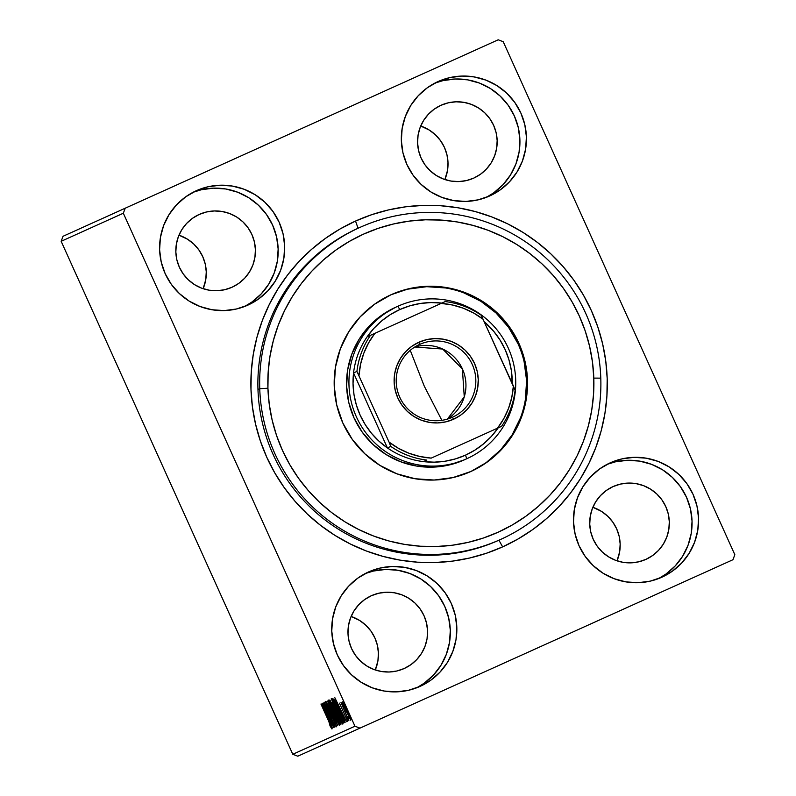 <?xml version="1.0" encoding="UTF-8"?>
<svg xmlns="http://www.w3.org/2000/svg" width="796" height="796" viewBox="0 0 796 796"><rect width="100%" height="100%" fill="white"/><g stroke="black" fill="none" stroke-linecap="round" stroke-linejoin="round"><path stroke-width="1.19" d="M502.644 546.872L498.923 540.205A171.14 170.513 -114.3 0 1 273.088 454.397A171.14 170.513 -114.3 0 1 358.071 228.253L355.533 221.059A178.742 178.095 -114.3 0 1 591.398 310.679A178.742 178.095 -114.3 0 1 502.644 546.872L518.196 538.902L532.892 529.449L546.593 518.584L559.16 506.425L570.473 493.092L580.423 478.704L588.921 463.401L595.876 447.332L601.219 430.656L604.91 413.532L606.91 396.129L607.199 378.598L605.766 361.125L602.632 343.862L597.826 326.997L591.398 310.679L583.408 295.057L573.936 280.301L563.061 266.541L550.892 253.914L537.559 242.531L523.181 232.522L507.898 223.965L491.848 216.95L475.202 211.537L458.108 207.796L440.735 205.746L423.243 205.408L405.811 206.791L388.607 209.885L371.792 214.651L355.533 221.059L339.972 229.019L325.275 238.482L311.584 249.347L299.017 261.506L287.704 274.839L277.754 289.227L269.257 304.53L262.302 320.589L256.949 337.265L253.267 354.389L251.267 371.802L250.979 389.334L252.412 406.806L255.546 424.059L260.342 440.934L266.769 457.252L274.769 472.864L284.242 487.63L295.117 501.38L307.276 514.017L320.609 525.39L334.997 535.409L350.28 543.966L366.329 550.981L382.975 556.384L400.07 560.135L417.442 562.185L434.934 562.513L452.357 561.13L469.56 558.036L486.376 553.27L502.644 546.872A178.742 178.095 -114.3 0 1 266.769 457.252A178.742 178.095 -114.3 0 1 355.533 221.059L358.071 228.253A171.14 170.513 65.7 0 0 273.088 454.397A171.14 170.513 65.7 0 0 498.923 540.205L502.644 546.872M416.815 687.744A62.755 62.526 65.7 0 0 444.765 606.393A62.755 62.526 65.7 0 0 365.255 573.548L373.573 571.011L385.732 569.438L397.96 570.274L409.811 573.488L420.815 578.951L430.536 586.463L438.626 595.726L444.765 606.393L448.705 618.044L450.307 630.233L449.501 642.501L446.327 654.362L440.904 665.376L433.442 675.107L424.218 683.187L416.815 687.744M368.468 571.986A62.755 62.526 -114.3 0 1 451.272 603.448A62.755 62.526 -114.3 0 1 420.119 686.371L430.736 680.252L439.959 672.172L447.422 662.441L452.844 651.427L456.018 639.556L456.814 627.298L455.212 615.099L451.272 603.448L445.143 592.781L437.054 583.518L427.323 576.015L416.328 570.543L404.477 567.329L392.239 566.493L380.08 568.065L368.468 571.986L357.852 578.105L348.628 586.184L341.166 595.915L335.743 606.93L332.569 618.8L331.763 631.059L333.365 643.258L337.305 654.909L343.444 665.565L351.534 674.829L361.255 682.341L372.259 687.814L384.11 691.028L396.338 691.863L408.497 690.291L420.119 686.371A62.755 62.526 -114.3 0 1 337.305 654.909A62.755 62.526 -114.3 0 1 368.468 571.986M486.406 197.318A62.755 62.526 65.7 0 0 514.355 115.957A62.755 62.526 65.7 0 0 434.845 83.122L443.163 80.575L455.322 79.003L467.56 79.839L479.401 83.053L490.406 88.525L500.137 96.037L508.216 105.301L514.355 115.957L518.295 127.619L519.897 139.807L519.091 152.076L515.917 163.936L510.495 174.951L503.032 184.682L493.809 192.761L486.406 197.318M438.059 81.56A62.755 62.526 -114.3 0 1 520.863 113.022A62.755 62.526 -114.3 0 1 489.709 195.945L500.326 189.826L509.549 181.747L517.012 172.006L522.435 161.001L525.609 149.131L526.405 136.862L524.813 124.673L520.863 113.022L514.733 102.356L506.644 93.092L496.913 85.58L485.918 80.117L474.068 76.904L461.829 76.068L449.67 77.64L438.059 81.56L427.442 87.679L418.218 95.759L410.756 105.49L405.333 116.505L402.159 128.365L401.353 140.633L402.955 152.822L406.895 164.474L413.034 175.14L421.124 184.403L430.845 191.916L441.85 197.378L453.7 200.592L465.929 201.438L478.088 199.866L489.709 195.945A62.755 62.526 -114.3 0 1 406.895 164.474A62.755 62.526 -114.3 0 1 438.059 81.56M193.11 192.274L201.418 189.727L213.577 188.154L225.815 188.99L237.656 192.204L248.66 197.677L258.392 205.189L266.471 214.452L272.61 225.109L276.55 236.77L278.152 248.959L277.346 261.227L274.182 273.088L268.75 284.102L261.287 293.833L252.073 301.913L244.671 306.47A62.755 62.526 65.7 0 0 272.61 225.109A62.755 62.526 65.7 0 0 193.1 192.274M196.314 190.712A62.755 62.526 -114.3 0 1 279.117 222.174A62.755 62.526 -114.3 0 1 247.964 305.097L258.581 298.978L267.804 290.898L275.267 281.157L280.69 270.152L283.864 258.282L284.67 246.014L283.068 233.825L279.117 222.174L272.988 211.507L264.899 202.244L255.168 194.731L244.173 189.269L232.323 186.055L220.084 185.219L207.925 186.791L196.314 190.712L185.697 196.831L176.473 204.91L169.011 214.641L163.588 225.656L160.414 237.516L159.608 249.785L161.21 261.974L165.16 273.625L171.289 284.291L179.379 293.555L189.11 301.067L200.104 306.53L211.955 309.743L224.193 310.589L236.352 309.017L247.964 305.097A62.755 62.526 -114.3 0 1 165.16 273.625A62.755 62.526 -114.3 0 1 196.314 190.712M658.561 578.592A62.755 62.526 65.7 0 0 686.5 497.241A62.755 62.526 65.7 0 0 607 464.396L615.308 461.859L627.467 460.287L639.705 461.123L651.556 464.337L662.551 469.799L672.282 477.311L680.371 486.575L686.5 497.241L690.45 508.893L692.052 521.082L691.246 533.35L688.072 545.21L682.65 556.225L675.187 565.956L665.963 574.035L658.561 578.592M610.214 462.834A62.755 62.526 -114.3 0 1 693.018 494.296A62.755 62.526 -114.3 0 1 661.854 577.219L672.481 571.1L681.694 563.021L689.167 553.29L694.59 542.275L697.764 530.405L698.56 518.146L696.958 505.948L693.018 494.296L686.888 483.63L678.799 474.366L669.068 466.864L658.073 461.391L646.223 458.178L633.984 457.342L621.825 458.914L610.214 462.834L599.587 468.953L590.373 477.033L582.911 486.764L577.488 497.779L574.314 509.649L573.508 521.907L575.11 534.106L579.05 545.758L585.189 556.414L593.269 565.677L603 573.19L614.005 578.662L625.845 581.876L638.084 582.712L650.242 581.14L661.854 577.219A62.755 62.526 -114.3 0 1 579.05 545.758A62.755 62.526 -114.3 0 1 610.214 462.834M617.029 560.822A39.929 39.79 65.7 0 0 592.861 507.301L601.398 511.321L607.587 516.107L612.731 521.997L616.631 528.783L619.149 536.196L620.164 543.957L619.656 551.767L617.029 560.822M613.089 486.575A39.929 39.79 -114.3 0 1 665.784 506.594A39.929 39.79 -114.3 0 1 645.954 559.359A39.929 39.79 -114.3 0 1 593.259 539.34A39.929 39.79 -114.3 0 1 613.089 486.575L620.482 484.077L628.213 483.072L636.004 483.61L643.546 485.66L650.541 489.132L656.73 493.908L661.884 499.808L665.784 506.594L668.292 514.007L669.317 521.768L668.799 529.569L666.779 537.121L663.327 544.136L658.581 550.325L652.71 555.469L645.954 559.359L638.561 561.857L630.83 562.862L623.039 562.324L615.497 560.275L608.502 556.802L602.313 552.016L597.159 546.126L593.259 539.34L590.751 531.927L589.737 524.166L590.244 516.365L592.264 508.813L595.716 501.798L600.463 495.61L606.333 490.465L613.089 486.575M203.139 288.699A39.929 39.79 65.7 0 0 178.971 235.178L187.498 239.198L193.687 243.984L198.841 249.874L202.741 256.66L205.249 264.073L206.264 271.834L205.756 279.635L203.139 288.699M199.189 214.452A39.929 39.79 -114.3 0 1 251.884 234.472A39.929 39.79 -114.3 0 1 232.054 287.237A39.929 39.79 -114.3 0 1 179.369 267.217A39.929 39.79 -114.3 0 1 199.189 214.452L206.582 211.955L214.323 210.95L222.104 211.487L229.646 213.527L236.651 217.01L242.84 221.786L247.984 227.686L251.884 234.472L254.392 241.885L255.416 249.645L254.909 257.446L252.889 264.998L249.437 272.003L244.68 278.202L238.82 283.346L232.054 287.237L224.671 289.734L216.93 290.729L209.139 290.202L201.607 288.152L194.602 284.679L188.413 279.894L183.269 274.003L179.369 267.217L176.851 259.804L175.836 252.043L176.344 244.233L178.364 236.681L181.816 229.676L186.562 223.487L192.433 218.343L199.189 214.452M444.874 179.548A39.929 39.79 65.7 0 0 420.716 126.027L429.243 130.046L435.432 134.832L440.576 140.723L444.486 147.509L446.994 154.921L448.009 162.683L447.501 170.483L444.884 179.548M440.934 105.301A39.929 39.79 -114.3 0 1 493.629 125.32A39.929 39.79 -114.3 0 1 473.799 178.085A39.929 39.79 -114.3 0 1 421.104 158.066A39.929 39.79 -114.3 0 1 440.934 105.301L448.327 102.803L456.068 101.798L463.849 102.336L471.391 104.376L478.386 107.858L484.585 112.634L489.729 118.534L493.629 125.32L496.137 132.733L497.162 140.494L496.644 148.295L494.634 155.847L491.182 162.852L486.426 169.05L480.565 174.195L473.799 178.085L466.416 180.583L458.675 181.578L450.884 181.05L443.352 179.001L436.347 175.528L430.158 170.742L425.014 164.852L421.104 158.066L418.596 150.653L417.582 142.892L418.089 135.081L420.109 127.529L423.562 120.524L428.308 114.335L434.178 109.191L440.934 105.301M375.284 669.973A39.929 39.79 65.7 0 0 351.126 616.452L359.653 620.472L365.842 625.258L370.986 631.148L374.896 637.934L377.404 645.347L378.418 653.108L377.911 660.919L375.284 669.973M371.344 595.726A39.929 39.79 -114.3 0 1 424.039 615.746A39.929 39.79 -114.3 0 1 404.209 668.511A39.929 39.79 -114.3 0 1 351.514 648.491A39.929 39.79 -114.3 0 1 371.344 595.726L378.737 593.229L386.478 592.224L394.259 592.761L401.801 594.811L408.796 598.284L414.995 603.06L420.139 608.96L424.039 615.746L426.547 623.159L427.571 630.92L427.054 638.72L425.034 646.272L421.591 653.287L416.835 659.476L410.965 664.62L404.209 668.511L396.826 671.008L389.085 672.013L381.294 671.476L373.762 669.426L366.757 665.953L360.568 661.168L355.424 655.277L351.514 648.491L349.006 641.078L347.991 633.317L348.499 625.517L350.519 617.965L353.971 610.95L358.717 604.761L364.588 599.617L371.344 595.726M734.837 554.693L503.221 41.71L734.837 554.693L732.957 559.717L359.981 728.131L732.957 559.717L734.837 554.693M354.956 726.221L292.779 754.29L61.163 241.307L123.33 213.228L354.956 726.221L123.33 213.228L125.221 208.204L63.043 236.283L498.197 39.8L125.221 208.204L123.33 213.228L61.163 241.307L63.043 236.283L61.163 241.307L292.779 754.29L354.956 726.221L359.981 728.131L354.956 726.221M343.275 704.967L350.668 720.191L345.603 707.515L342.598 701.972L343.275 704.967L350.668 720.191L344.131 704.56L342.38 701.833L343.275 704.967M348.718 720.688L341.006 702.45L348.877 720.619M339.464 703.147L347.723 721.514L339.464 703.147M344.121 722.768L342.728 717.893L337.424 705.923L334.012 699.405L332.688 698.719L343.643 722.987L344.121 722.768C344.28 721.634 342.768 717.574 339.584 710.579L333.892 699.226L332.688 698.719L343.643 722.987M340.559 724.37L340.937 723.554L338.917 718.33L329.902 699.982L340.559 724.37L338.36 717.077L333.096 705.773L329.604 700.112L340.977 724.191M337.773 725.634L327.504 701.057L335.136 719.773L326.151 701.674L337.803 725.624L327.504 701.057L335.136 719.773L326.151 701.674L337.803 725.624M334.161 727.265L326.012 709.216L335.196 726.798L324.081 702.609L332.25 720.698L323.047 703.077L334.002 727.335L326.012 709.216L335.196 726.798L324.241 702.54L332.25 720.698L323.077 703.057L334.002 727.335M328.231 720.161L330.599 725.634L329.544 724.479L330.31 726.38L332.002 728.937L330.668 725.206L320.947 704.022L328.39 720.091L330.31 726.38L331.962 729.007L328.499 720.33L320.947 704.022L328.231 720.161M322.032 703.535L332.33 728.091L329.196 720.141L329.783 719.883L333.683 727.484L322.062 703.515L332.33 728.091L329.196 720.141L329.783 719.883L333.683 727.484L322.062 703.515M336.738 726.847L325.236 701.336L327.634 707.654L334.41 720.967L335.604 724.37L333.882 721.753L336.738 726.847L334.211 720.082L327.534 706.997L326.35 703.823L328.032 706.808L327.484 705.266L325.236 701.336L327.415 707.166L336.738 726.847M333.216 713.216L338.827 724.44L339.773 725.106L338.33 720.798L332.748 708.032L328.201 700.002L333.216 713.216L339.733 725.504L334.758 712.38C331.614 705.375 329.425 701.246 328.201 700.002L333.216 713.216M336.3 711.823L341.912 723.047L342.857 723.713L341.414 719.405L335.832 706.649L331.285 698.609L336.3 711.823L342.807 724.111L337.842 710.987C334.688 703.982 332.509 699.853 331.285 698.609L336.3 711.823M334.837 697.744L345.136 722.31L342.011 714.36L342.588 714.102L346.489 721.703L334.837 697.744L345.136 722.31L342.011 714.36L342.588 714.102L346.489 721.703L334.867 697.734M347.444 719.206L346.658 717.126L347.444 719.206M348.668 718.659L347.882 716.579L348.668 718.659M350.658 717.753L351.703 719.723L350.658 717.753M297.803 756.2L359.981 728.131L297.803 756.2L292.779 754.29L297.803 756.2M498.197 39.8L503.221 41.71L498.197 39.8M324.688 709.375L328.768 717.345L328.141 717.624L324.688 709.375M329.335 702.48L334.758 712.37L338.599 723.017L339.086 722.798L338.599 723.017L333.375 713.136L329.335 702.48L329.813 702.261L329.335 702.48L332.997 708.977L338.031 720.688L338.131 722.549L334.967 716.569L329.335 702.48M330.887 702.53L331.435 702.281L334.897 710.082L334.4 710.301L330.887 702.53L332.957 705.893L334.4 710.301L330.887 702.53M335.524 712.798L336.141 712.519L335.604 712.758L336.29 712.798L339.783 721.733L340.24 721.524L339.594 721.813L335.524 712.798L338.2 717.156L339.594 721.813L335.524 712.798M332.41 701.087L337.842 710.977L341.683 721.624L342.161 721.405L341.683 721.624L336.459 711.743L332.41 701.087L332.897 700.878L332.41 701.087L341.116 719.295L341.215 721.156L338.051 715.176L332.41 701.087M342.678 720.42L333.972 701.137L334.808 700.759L334.081 701.087L335.166 701.415L343.315 719.395L342.847 720.35L343.554 720.032L342.678 720.42L333.972 701.137L335.245 702.181L339.106 709.962L342.797 718.848L342.678 720.42M337.494 703.594L341.574 711.564L340.947 711.843L337.494 703.594M346.121 711.256L343.365 704.012L350.071 717.833L346.131 711.266L343.504 704.828L343.743 703.843L349.563 717.236L346.131 711.266M600.791 378.14L593.806 378.1A163.528 162.931 -114.3 0 1 436.357 546.514A163.528 162.931 -114.3 0 1 267.924 388.219L259.745 388.717A171.14 170.513 65.7 0 0 436.019 554.384A171.14 170.513 65.7 0 0 600.791 378.14A171.14 170.513 -114.3 0 1 500.694 539.409A171.14 170.513 -114.3 0 1 259.745 388.717L257.974 389.523L259.745 388.717A171.14 170.513 -114.3 0 1 359.842 227.457A171.14 170.513 -114.3 0 1 600.791 378.14A171.14 170.513 65.7 0 0 424.527 212.482A171.14 170.513 65.7 0 0 259.745 388.717L267.924 388.219L269.247 404.209L272.123 419.99L276.53 435.422L282.421 450.347L289.744 464.625L298.43 478.117L308.39 490.704L319.524 502.246L331.743 512.644L344.907 521.798L358.897 529.609L373.583 536.016L388.816 540.952L404.458 544.365L420.358 546.225L436.357 546.514L452.297 545.23L468.038 542.394L483.421 538.016L498.296 532.146L512.515 524.843L525.957 516.176L538.484 506.226L549.966 495.092L560.304 482.883L569.399 469.71L577.16 455.71L583.508 441.004L588.383 425.741L591.746 410.069L593.557 394.139L593.806 378.1L592.483 362.12L589.607 346.33L585.199 330.907L579.299 315.972L571.976 301.694L563.299 288.202L553.339 275.625L542.195 264.073L529.987 253.675L516.823 244.531L502.833 236.71L488.147 230.303L472.904 225.377L457.262 221.965L441.372 220.094L425.372 219.805L409.423 221.089L393.692 223.935L378.309 228.313L363.434 234.173L349.205 241.477L335.773 250.143L323.246 260.093L311.763 271.227L301.425 283.436L292.331 296.61L284.57 310.619L278.222 325.325L273.346 340.579L269.983 356.25L268.162 372.18L267.924 388.219A163.528 162.931 -114.3 0 1 425.372 219.805A163.528 162.931 -114.3 0 1 593.806 378.1L600.791 378.14M464.476 459.79L448.994 465.023L432.785 467.143L416.467 466.038L400.667 461.77L386 454.486L373.016 444.486L362.22 432.148L354.031 417.94L348.757 402.408L346.608 386.15A83.67 83.361 -114.3 0 1 395.542 307.306L395.542 307.306M470.327 471.749A96.983 96.624 65.7 0 0 526.604 380.568L527.489 380.16A96.983 96.624 -114.3 0 1 470.774 471.55A96.983 96.624 -114.3 0 1 334.23 386.16L335.454 367.205L340.34 348.857L348.708 331.832L360.23 316.778L374.468 304.281L390.876 294.809L408.816 288.739L427.611 286.291L446.516 287.565L464.834 292.52L481.839 300.948L496.883 312.539L509.4 326.848L518.893 343.315L525.002 361.324L527.489 380.16L526.275 399.114L521.38 417.462L513.022 434.487L501.49 449.541L487.251 462.038L470.854 471.511L452.914 477.59L434.118 480.038L415.204 478.754L396.896 473.809L379.891 465.371L364.837 453.78L352.329 439.472L342.837 423.004L336.728 405.005L334.23 386.16A96.983 96.624 -114.3 0 1 390.955 294.779A96.983 96.624 -114.3 0 1 527.489 380.16L526.604 380.568A96.983 96.624 65.7 0 0 390.508 294.978M525.38 399.522L526.604 380.568L524.116 361.722M518.007 343.723L508.515 327.246L495.998 312.947L480.953 301.346L463.949 292.918M445.631 287.963L426.716 286.689L407.93 289.137M486.366 462.446L500.604 449.939L512.127 434.885L520.494 417.86M464.406 459.819A83.67 83.361 -114.3 0 1 346.608 386.15L347.663 369.792L351.882 353.971L359.095 339.285L369.036 326.29L381.324 315.505L395.473 307.336M452.446 417.233A39.929 39.79 65.7 0 0 472.277 364.459A39.929 39.79 65.7 0 0 419.582 344.439L418.825 342.28A42.218 42.059 -114.3 0 1 474.525 363.444A42.218 42.059 -114.3 0 1 453.561 419.233L452.446 417.233A39.929 39.79 -114.3 0 1 399.751 397.204A39.929 39.79 -114.3 0 1 419.582 344.439A39.929 39.79 -114.3 0 1 472.277 364.459A39.929 39.79 -114.3 0 1 452.446 417.233L453.561 419.233L445.75 421.87L437.571 422.925L429.342 422.358L421.373 420.198L413.97 416.517L407.423 411.472L401.98 405.234L397.861 398.06L395.204 390.229L394.129 382.02L394.667 373.772L396.806 365.792L400.448 358.379L405.472 351.832L411.671 346.399L418.825 342.28L426.636 339.643L434.815 338.589L443.044 339.146L451.014 341.315L458.416 344.986L464.964 350.041L470.396 356.27L474.525 363.444L477.182 371.284L478.257 379.483L477.719 387.742L475.58 395.721L471.938 403.134L466.914 409.681L460.705 415.114L453.561 419.233A42.218 42.059 -114.3 0 1 397.861 398.06A42.218 42.059 -114.3 0 1 418.825 342.28L419.582 344.439A39.929 39.79 65.7 0 0 399.751 397.204A39.929 39.79 65.7 0 0 452.446 417.233M447.352 419.124A39.929 39.79 65.7 0 0 414.796 347.016L442.666 349.046L462.386 368.926L464.257 396.876L447.352 419.124M424.258 386.14L410.258 350.34L424.258 386.14L441.86 420.328L424.258 386.14M353.553 372.936A79.869 79.57 -114.3 0 1 399.771 309.574L397.91 306.241A83.67 83.361 65.7 0 0 356.369 416.796A83.67 83.361 65.7 0 0 466.774 458.745L465.501 455.153A79.869 79.57 -114.3 0 1 353.553 372.936L353.036 383.712L353.971 394.458L356.349 404.985L360.12 415.104L365.215 424.626L371.543 433.372L378.986 441.183L387.403 447.919L353.553 372.936L356.926 371.414L389.055 442.098L390.776 446.397L387.403 447.919L353.553 372.936L356.926 371.414A79.869 79.57 -114.3 0 1 370.488 335.315L367.115 336.837A79.869 79.57 65.7 0 0 353.553 372.936M466.774 458.745A83.67 83.361 -114.3 0 1 356.369 416.796A83.67 83.361 -114.3 0 1 397.91 306.241A83.67 83.361 -114.3 0 1 508.316 348.19A83.67 83.361 -114.3 0 1 466.774 458.745A83.67 83.361 65.7 0 0 508.316 348.19A83.67 83.361 65.7 0 0 397.91 306.241L399.771 309.574L390.299 314.649L381.582 320.967L373.812 328.41L367.115 336.837L370.488 335.315A79.869 79.57 65.7 0 0 356.926 371.414L389.055 442.098L398.597 448.407L408.955 453.252L419.9 456.506L431.213 458.118L501.54 426.358A79.869 79.57 65.7 0 0 515.102 390.259L481.252 315.276A79.869 79.57 65.7 0 0 445.203 301.575L370.488 335.315L374.866 333.335L368.598 342.877L363.802 353.245L360.578 364.22L359.006 375.543A77.58 77.302 -114.3 0 1 374.866 333.335L441.173 303.395A77.58 77.302 -114.3 0 1 483.331 319.415L473.789 313.097L463.431 308.261L452.486 305.007L441.173 303.395L445.203 301.575A79.869 79.57 -114.3 0 1 481.252 315.276L513.38 385.96A77.58 77.302 -114.3 0 1 497.52 428.178L503.788 418.636L508.584 408.258L511.808 397.294L513.38 385.96L515.102 390.259A79.869 79.57 -114.3 0 1 501.54 426.358L431.213 458.118A77.58 77.302 -114.3 0 1 389.055 442.098L390.776 446.397L387.403 447.919A79.869 79.57 65.7 0 0 423.452 461.62L434.208 462.168L444.924 461.252L455.421 458.904L465.501 455.153L474.983 450.068L483.689 443.75L491.47 436.308L498.167 427.88A79.869 79.57 -114.3 0 1 465.501 455.153L466.774 458.745M441.82 303.107L431.074 302.56L420.348 303.465L409.85 305.823L399.771 309.574A79.869 79.57 -114.3 0 1 441.82 303.107M512.256 383.473L511.311 370.259L508.933 359.732L505.161 349.613L500.067 340.101L493.739 331.355L484.456 321.902A79.869 79.57 -114.3 0 1 512.256 383.473M423.452 461.62L426.835 460.088A79.869 79.57 -114.3 0 1 390.776 446.397A79.869 79.57 65.7 0 0 426.835 460.088L423.452 461.62M390.955 294.779L390.07 295.177M498.923 540.205L500.694 539.409M358.071 228.253L359.842 227.457"/></g></svg>
